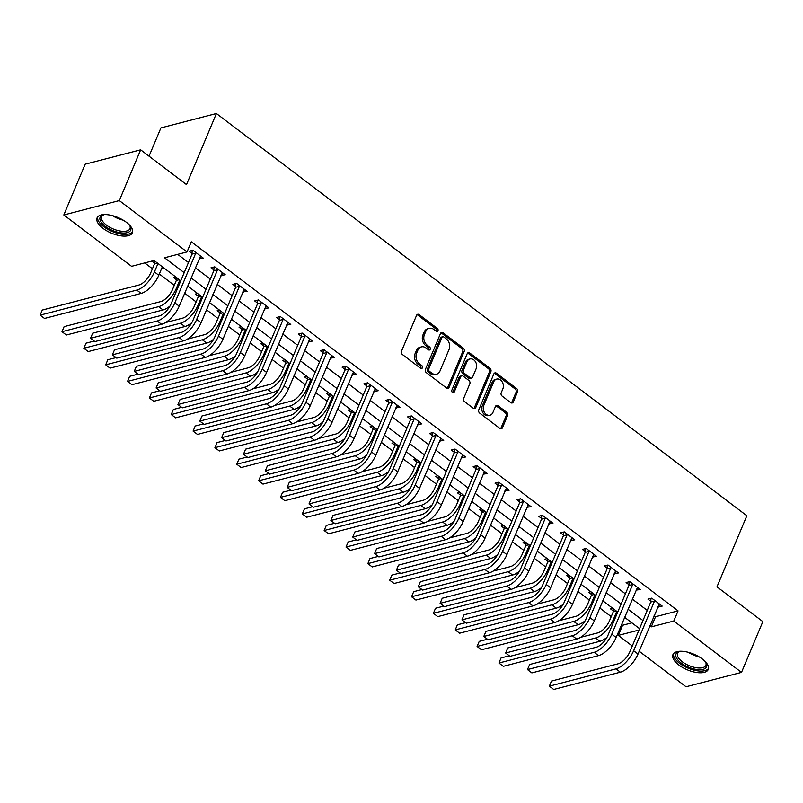 <?xml version="1.0" encoding="UTF-8"?>
<svg xmlns="http://www.w3.org/2000/svg" width="803" height="803" viewBox="0 0 803 803"><rect width="100%" height="100%" fill="white"/><g stroke="black" fill="none" stroke-linecap="round" stroke-linejoin="round"><path stroke-width="1.2" d="M437.976 330.746A1.686 1.305 75.5 0 0 437.364 328.447L419.136 314.625A2.409 1.867 75.5 0 0 417.69 314.284A2.409 1.867 75.5 0 0 416.586 315.318L401.5 351.192A2.409 1.867 75.5 0 0 402.373 354.494L420.601 368.316A1.686 1.305 75.5 0 0 421.776 365.526L419.417 363.729A7.719 5.982 75.5 0 1 416.606 353.19L417.871 350.198A7.719 5.982 75.5 0 1 421.424 346.896A7.719 5.982 75.5 0 1 426.042 347.98L428.4 349.777A1.686 1.305 75.5 0 0 429.575 346.986L427.216 345.19A7.719 5.982 75.5 0 1 424.406 334.65L425.66 331.659A7.719 5.982 75.5 0 1 429.214 328.357A7.719 5.982 75.5 0 1 433.831 329.451L436.19 331.237A1.686 1.305 75.5 0 0 437.976 330.746M436.37 331.348A1.686 1.305 75.5 0 0 435.868 328.829L417.64 315.007A2.409 1.867 75.5 0 0 416.998 314.686M420.782 368.426A1.686 1.305 75.5 0 0 420.28 365.907L417.921 364.12L419.417 363.729M428.571 349.887A1.686 1.305 75.5 0 0 428.069 347.368L425.71 345.581L427.216 345.19M678.916 665.055A19.152 8.472 22.8 0 1 672.954 654.596A19.152 8.472 22.8 0 1 684.638 651.554A19.152 8.472 22.8 0 1 702.304 658.992A19.152 8.472 22.8 0 1 708.276 669.441A19.152 8.472 22.8 0 1 696.582 672.492A19.152 8.472 22.8 0 1 678.916 665.055M103.025 228.373A19.152 8.472 22.8 0 1 97.063 217.924A19.152 8.472 22.8 0 1 108.746 214.873A19.152 8.472 22.8 0 1 126.412 222.311A19.152 8.472 22.8 0 1 132.375 232.77A19.152 8.472 22.8 0 1 120.691 235.811A19.152 8.472 22.8 0 1 103.025 228.373M510.758 402.624A2.409 1.867 75.5 0 0 512.204 402.965A2.409 1.867 75.5 0 0 513.308 401.932L517.544 391.874A2.409 1.867 75.5 0 0 516.66 388.572L496.425 373.224A2.409 1.867 75.5 0 0 494.979 372.883A2.409 1.867 75.5 0 0 493.865 373.917L478.789 409.801A2.409 1.867 75.5 0 0 479.662 413.093L499.908 428.441A2.409 1.867 75.5 0 0 501.353 428.782A2.409 1.867 75.5 0 0 502.457 427.748L507.566 415.593A2.409 1.867 75.5 0 0 506.693 412.3L498.031 405.726A2.409 1.867 75.5 0 0 496.585 405.385A2.409 1.867 75.5 0 0 495.481 406.418L492.942 412.451A6.444 5.009 75.5 0 1 489.971 415.211A6.444 5.009 75.5 0 1 484.51 412.541A6.444 5.009 75.5 0 1 483.767 405.495L493.694 381.867A6.444 5.009 75.5 0 1 496.666 379.106A6.444 5.009 75.5 0 1 502.126 381.776A6.444 5.009 75.5 0 1 502.869 388.833L501.213 392.767A2.409 1.867 75.5 0 0 502.096 396.06L510.758 402.624M180.785 280.779L154.035 260.503L131.551 266.325L63.818 214.973L85.168 164.203L140.645 149.83L186.517 184.61L216.398 113.534L746.85 515.757L716.969 586.832L762.85 621.622L741.51 672.392L686.033 686.766L639.178 651.243M140.645 149.83L119.296 200.599L187.029 251.951L164.535 257.783L184.188 272.679M654.144 615.64L655.559 616.714L678.053 610.882L191.295 241.793L187.029 251.951M678.053 610.882L673.777 621.04L741.51 672.392M464.184 351.413A2.409 1.867 75.5 0 0 463.311 348.121L443.065 332.773A2.409 1.867 75.5 0 0 441.62 332.432A2.409 1.867 75.5 0 0 440.516 333.466L425.429 369.34A2.409 1.867 75.5 0 0 426.313 372.632L446.548 387.99A2.409 1.867 75.5 0 0 447.994 388.331A2.409 1.867 75.5 0 0 449.108 387.297L464.184 351.413L462.689 351.804A2.409 1.867 75.5 0 0 461.815 348.512L441.57 333.155A2.409 1.867 75.5 0 0 440.927 332.833M469.745 352.999L489.991 368.346A2.409 1.867 75.5 0 1 490.864 371.638L475.777 407.522A2.409 1.867 75.5 0 1 474.673 408.556A2.409 1.867 75.5 0 1 473.228 408.215L464.566 401.651A2.409 1.867 75.5 0 1 463.692 398.348L469.805 383.804A2.409 1.867 75.5 0 0 468.932 380.502L463.18 376.145A2.409 1.867 75.5 0 0 461.735 375.804A2.409 1.867 75.5 0 0 460.631 376.838L454.257 391.994A1.686 1.305 75.5 0 1 451.858 390.168L467.195 353.691A2.409 1.867 75.5 0 1 468.3 352.658A2.409 1.867 75.5 0 1 469.745 352.999L468.249 353.39L488.485 368.738L489.991 368.346M177.694 254.37L188.454 262.521M195.35 267.76L210.296 279.093M217.201 284.322L232.147 295.655M239.053 300.884L253.999 312.216M260.895 317.456L275.841 328.788M282.746 334.018L297.692 345.35M304.588 350.59L319.534 361.922M326.44 367.152L341.385 378.484M348.281 383.714L363.227 395.046M370.133 400.285L385.079 411.618M391.984 416.847L406.92 428.18M413.826 433.419L428.772 444.752M435.678 449.981L450.624 461.313M457.519 466.543L472.465 477.875M479.371 483.115L494.317 494.447M501.213 499.677L516.158 511.009M523.064 516.249L538.01 527.581M544.906 532.811L559.852 544.143M566.757 549.382L581.703 560.705M588.609 565.944L603.555 577.277M610.451 582.506L625.396 593.839M632.302 599.078L647.248 610.41M199.124 258.797L203.4 258.215L192.911 250.265L189.167 251.239L192.017 253.397M220.976 275.359L225.241 274.787L214.762 266.837L211.008 267.8L213.859 269.969M242.817 291.921L247.093 291.348L236.604 283.399L232.86 284.372L235.711 286.53M264.669 308.493L268.935 307.92L258.456 299.961L254.702 300.934L257.552 303.102M286.51 325.054L290.786 324.482L280.297 316.533L276.553 317.506L279.404 319.664M308.362 341.626L312.638 341.044L302.149 333.094L298.395 334.068L301.245 336.226M330.204 358.188L334.48 357.616L323.99 349.666L320.246 350.63L323.097 352.798M352.055 374.75L356.331 374.178L345.842 366.228L342.098 367.202L344.949 369.36M373.897 391.322L378.173 390.75L367.694 382.79L363.94 383.764L366.79 385.932M395.749 407.884L400.024 407.312L389.535 399.362L385.791 400.336L388.642 402.494M417.6 424.456L421.866 423.874L411.387 415.924L407.633 416.898L410.484 419.056M439.442 441.018L443.718 440.445L433.229 432.496L429.485 433.459L432.335 435.627M461.293 457.58L465.559 457.007L455.08 449.058L451.326 450.031L454.177 452.189M483.135 474.151L487.411 473.579L476.922 465.62L473.178 466.593L476.028 468.761M504.987 490.713L509.263 490.141L498.773 482.191L495.019 483.165L497.87 485.323M526.828 507.285L531.104 506.703L520.615 498.753L516.871 499.727L519.722 501.885M548.68 523.847L552.956 523.275L542.467 515.325L538.723 516.289L541.573 518.457M570.521 540.409L574.797 539.837L564.318 531.887L560.564 532.861L563.415 535.019M592.373 556.981L596.649 556.409L586.16 548.449L582.416 549.423L585.267 551.591M614.225 573.543L618.491 572.971L608.012 565.021L604.257 565.995L607.108 568.153M636.066 590.115L640.342 589.532L629.853 581.583L626.109 582.556L628.96 584.714M657.918 606.677L662.194 606.104L651.705 598.155L647.951 599.118L650.801 601.286M144.711 262.912L152.429 268.764M159.325 274.004L174.271 285.336M184.66 293.205L196.123 301.898M206.501 309.767L217.974 318.47M228.353 326.339L239.816 335.032M250.195 342.901L261.668 351.594M272.046 359.473L283.509 368.165M293.898 376.035L305.361 384.727M315.74 392.597L327.202 401.299M337.591 409.169L349.054 417.861M359.433 425.731L370.896 434.423M381.284 442.302L392.747 450.995M403.126 458.864L414.599 467.557M424.978 475.426L436.441 484.129M446.819 491.998L458.292 500.691M468.671 508.56L480.134 517.252M490.523 525.132L501.985 533.824M512.364 541.694L523.827 550.386M534.216 558.256L545.679 566.958M556.057 574.828L567.52 583.52M577.909 591.389L589.372 600.082M599.751 607.961L611.224 616.654M621.602 624.523L622.576 625.266L631.901 622.847M151.837 261.075L154.527 263.113M161.644 268.503L164.374 268.332M175.737 276.945L173.528 277.517L176.379 279.685M197.578 293.517L195.37 294.089L198.221 296.247M219.43 310.078L217.222 310.651L220.072 312.809M241.271 326.65L239.063 327.212L241.924 329.381M263.123 343.212L260.915 343.784L263.765 345.942M284.965 359.774L282.766 360.346L285.617 362.514M306.816 376.346L304.608 376.918L307.459 379.076M328.668 392.908L326.46 393.48L329.31 395.638M350.509 409.48L348.301 410.052L351.152 412.21M372.361 426.042L370.153 426.614L373.004 428.772M394.203 442.604L391.994 443.176L394.845 445.344M416.054 459.175L413.846 459.748L416.697 461.906M437.896 475.737L435.688 476.309L438.548 478.478M459.748 492.309L457.539 492.881L460.39 495.039M481.599 508.871L479.391 509.443L482.242 511.601M503.441 525.433L501.233 526.005L504.083 528.173M525.292 542.005L523.084 542.577L525.935 544.735M547.134 558.567L544.926 559.139L547.776 561.307M568.986 575.139L566.777 575.711L569.628 577.869M590.827 591.701L588.619 592.273L591.47 594.431M612.679 608.262L610.471 608.835L613.321 611.003M216.398 113.534L160.921 127.908L149.037 156.194M63.818 214.973L119.296 200.599M632.282 646.014L618.31 635.414L638.987 630.054M622.576 625.266L618.31 635.414M639.569 628.659L624.624 617.326M617.728 612.097L602.782 600.764M595.876 595.525L580.93 584.193M574.035 578.963L559.089 567.631M552.183 562.391L537.237 551.059M530.331 545.829L515.396 534.497M508.49 529.267L493.544 517.935M486.638 512.695L471.692 501.363M464.796 496.134L449.851 484.801M442.945 479.562L427.999 468.229M421.103 463L406.157 451.667M399.252 446.438L384.306 435.106M377.41 429.866L362.464 418.534M355.558 413.304L340.613 401.972M333.707 396.732L318.771 385.4M311.865 380.17L296.919 368.838M290.013 363.608L275.068 352.276M268.172 347.037L253.226 335.704M246.32 330.475L231.374 319.142M224.479 313.903L209.533 302.57M202.627 297.341L187.681 286.009M649.878 625.798L651.293 626.862L673.777 621.04M191.084 277.908L206.03 289.241M212.936 294.48L227.881 305.813M234.777 311.042L249.723 322.374M256.629 327.604L271.575 338.936M278.47 344.176L293.416 355.508M300.322 360.738L315.268 372.07M322.174 377.31L337.119 388.642M344.015 393.871L358.961 405.204M365.867 410.433L380.813 421.766M387.708 427.005L402.654 438.338M409.56 443.567L424.506 454.899M431.402 460.139L446.348 471.471M453.253 476.701L468.199 488.033M475.105 493.273L490.041 504.595M496.947 509.835L511.892 521.167M518.798 526.397L533.744 537.729M540.64 542.969L555.586 554.301M562.491 559.53L577.437 570.863M584.333 576.102L599.279 587.435M606.185 592.664L621.131 603.997M628.026 609.226L642.972 620.558M655.559 616.714L651.293 626.862M162.166 268.905L162.879 267.198M199.646 259.188L200.86 256.298M221.498 275.76L222.712 272.869M243.339 292.322L244.564 289.431M265.191 308.884L266.405 305.993M287.042 325.456L288.257 322.565M308.884 342.018L310.099 339.127M330.736 358.59L331.95 355.699M352.577 375.152L353.792 372.261M374.429 391.713L375.643 388.823M396.27 408.285L397.485 405.395M418.122 424.847L419.337 421.956M439.974 441.419L441.188 438.528M461.815 457.981L463.03 455.09M483.667 474.543L484.882 471.652M505.509 491.115L506.723 488.224M527.36 507.677L528.575 504.786M549.202 524.249L550.416 521.358M571.053 540.81L572.268 537.92M592.895 557.372L594.12 554.482M614.747 573.944L615.961 571.053M636.598 590.506L637.813 587.615M658.44 607.078L659.654 604.187M429.214 328.357L427.718 328.748A7.719 5.982 75.5 0 0 424.165 332.051L425.66 331.659M425.71 345.581A7.719 5.982 75.5 0 1 422.9 335.042L424.165 332.051M421.424 346.896L419.919 347.287A7.719 5.982 75.5 0 0 416.366 350.59L417.871 350.198M417.921 364.12A7.719 5.982 75.5 0 1 415.111 353.581L416.366 350.59M447.191 388.311A2.409 1.867 75.5 0 0 447.602 387.678L462.689 351.804M443.778 336.989A1.686 1.305 75.5 0 0 441.991 337.481L428.752 368.968A1.686 1.305 75.5 0 0 429.364 371.277L431.853 373.164A7.719 5.982 75.5 0 0 436.471 374.248A7.719 5.982 75.5 0 0 440.024 370.946L449.078 349.415A7.719 5.982 75.5 0 0 446.267 338.876L443.778 336.989M442.774 336.758L441.269 337.14A1.686 1.305 75.5 0 0 440.496 337.862L441.991 337.481M436.471 374.248L434.975 374.64A7.719 5.982 75.5 0 1 430.358 373.556L427.869 371.669A1.686 1.305 75.5 0 1 427.256 369.36L440.496 337.862M473.87 408.536A2.409 1.867 75.5 0 0 474.282 407.914L489.368 372.03A2.409 1.867 75.5 0 0 488.485 368.738M461.735 375.804L460.239 376.195A2.409 1.867 75.5 0 0 459.125 377.229L452.762 392.376L454.257 391.994M476.149 368.697A6.444 5.009 75.5 0 0 475.406 361.651A6.444 5.009 75.5 0 0 469.946 358.981A6.444 5.009 75.5 0 0 466.975 361.741L463.472 370.063A2.409 1.867 75.5 0 0 464.355 373.355L470.096 377.711A2.409 1.867 75.5 0 0 471.542 378.052A2.409 1.867 75.5 0 0 472.656 377.019L476.149 368.697M469.946 358.981L468.45 359.363A6.444 5.009 75.5 0 0 465.479 362.133L466.975 361.741M471.542 378.052L470.046 378.444A2.409 1.867 75.5 0 1 468.601 378.103L462.849 373.746A2.409 1.867 75.5 0 1 461.976 370.454L465.479 362.133M468.249 353.39A2.409 1.867 75.5 0 0 467.607 353.059M496.666 379.106L495.16 379.498A6.444 5.009 75.5 0 0 492.189 382.258L493.694 381.867M489.971 415.211L488.475 415.603A6.444 5.009 75.5 0 1 483.015 412.933A6.444 5.009 75.5 0 1 482.262 405.876L492.189 382.258M500.54 428.772A2.409 1.867 75.5 0 0 500.962 428.14L506.071 415.984A2.409 1.867 75.5 0 0 505.197 412.682L496.535 406.117A2.409 1.867 75.5 0 0 495.893 405.796M511.401 402.955A2.409 1.867 75.5 0 0 511.812 402.323L516.048 392.255A2.409 1.867 75.5 0 0 515.165 388.963L494.919 373.616A2.409 1.867 75.5 0 0 494.287 373.285M157.468 263.093L154.487 263.866L150.683 272.92A12.276 5.521 127.2 0 1 138.919 285.015L42.288 310.058L40.15 315.137L42.288 310.058M154.487 263.866L154.658 260.965M157.99 263.494L154.427 271.946A18.419 8.281 -52.8 0 1 136.781 290.094L40.15 315.137L44.516 318.45L141.157 293.406A18.419 8.281 -52.8 0 0 158.803 275.258L162.357 266.807M195.761 252.433L195.721 253.186L191.967 254.16L171.089 303.825A12.276 5.521 127.2 0 1 159.325 315.92L92.686 333.195L90.548 338.264L92.686 333.195M157.197 320.999L161.564 324.312L94.915 341.576L90.548 338.264L157.197 320.999A18.419 8.281 -52.8 0 0 174.843 302.851L195.721 253.186M161.564 324.312A18.419 8.281 -52.8 0 0 179.21 306.164L200.549 256.057M191.967 254.16L192.178 250.456M179.31 279.665L176.339 280.438L172.535 289.481A12.276 5.521 127.2 0 1 160.761 301.587L64.13 326.63L62.002 331.699L64.13 326.63M176.339 280.438L176.499 277.527M158.633 306.656L162.999 309.968L66.368 335.022L62.002 331.699L158.633 306.656A18.419 8.281 -52.8 0 0 176.279 288.518L179.832 280.056M162.999 309.968A18.419 8.281 -52.8 0 0 169.995 306.063M201.162 296.227L198.18 297L194.376 306.053A12.276 5.521 127.2 0 1 182.612 318.149L165.468 322.595M198.18 297L198.351 294.099M94.222 341.054L85.981 343.192L83.843 348.271L180.474 323.228A18.419 8.281 -52.8 0 0 198.13 305.08L201.683 296.618M180.474 323.228L184.851 326.54L88.21 351.584L83.843 348.271L85.981 343.192M184.851 326.54A18.419 8.281 -52.8 0 0 191.837 322.635M223.013 312.799L220.032 313.571L216.228 322.615A12.276 5.521 127.2 0 1 204.464 334.71L187.32 339.157M220.032 313.571L220.193 310.661M116.074 357.626L107.823 359.754L105.695 364.833L202.326 339.789A18.419 8.281 -52.8 0 0 219.972 321.642L223.525 313.19M202.326 339.789L206.692 343.102L110.061 368.145L105.695 364.833L107.823 359.754M206.692 343.102A18.419 8.281 -52.8 0 0 213.688 339.197M217.613 268.995L217.563 269.748L213.819 270.721L192.941 320.387A12.276 5.521 127.2 0 1 181.177 332.482L114.528 349.757L112.39 354.836L179.039 337.561A18.419 8.281 -52.8 0 0 196.685 319.413L217.563 269.748M114.528 349.757L112.39 354.836L116.766 358.148L183.405 340.873A18.419 8.281 -52.8 0 0 201.061 322.726L222.391 272.618M213.819 270.721L214.03 267.018M239.455 285.557L239.414 286.32L235.66 287.283L214.782 336.949A12.276 5.521 127.2 0 1 203.018 349.054L136.38 366.319L134.242 371.398L136.38 366.319M200.891 354.123L205.257 357.435L138.608 374.71L134.242 371.398L200.891 354.123A18.419 8.281 -52.8 0 0 218.536 335.985L239.414 286.32M205.257 357.435A18.419 8.281 -52.8 0 0 222.903 339.298L244.242 289.19M235.66 287.283L235.881 283.589M261.306 302.129L261.256 302.882L257.512 303.855L236.634 353.521A12.276 5.521 127.2 0 1 224.87 365.616L158.221 382.89L156.093 387.969L158.221 382.89M222.732 370.695L227.108 374.007L160.459 391.282L156.093 387.969L222.732 370.695A18.419 8.281 -52.8 0 0 240.378 352.547L261.256 302.882M227.108 374.007A18.419 8.281 -52.8 0 0 244.754 355.859L266.084 305.752M257.512 303.855L257.723 300.151M244.855 329.36L241.874 330.133L238.069 339.187A12.276 5.521 127.2 0 1 226.305 351.282L209.161 355.719M241.874 330.133L242.044 327.222M137.915 374.188L129.674 376.326L127.536 381.405L224.167 356.361A18.419 8.281 -52.8 0 0 241.823 338.214L245.377 329.752M224.167 356.361L228.544 359.674L131.913 384.717L127.536 381.405L129.674 376.326M228.544 359.674A18.419 8.281 -52.8 0 0 235.53 355.759M283.148 318.691L283.108 319.443L279.364 320.417L258.486 370.083A12.276 5.521 127.2 0 1 246.712 382.178L180.073 399.452L177.935 404.531L180.073 399.452M244.584 387.257L248.95 390.569L182.301 407.844L177.935 404.531L244.584 387.257A18.419 8.281 -52.8 0 0 262.23 369.109L283.108 319.443M248.95 390.569A18.419 8.281 -52.8 0 0 266.596 372.421L287.936 322.324M279.364 320.417L279.574 316.723M129.524 225.071A16.582 7.327 22.8 0 1 130.096 225.984A16.582 7.327 22.8 0 1 120.56 232.78A16.582 7.327 22.8 0 1 102.613 223.987A16.582 7.327 22.8 0 1 103.507 214.802A16.582 7.327 22.8 0 1 104.561 214.572M104.199 214.642A15.347 6.785 -157.2 0 0 101.68 216.76A15.347 6.785 -157.2 0 0 120.601 231.093A15.347 6.785 -157.2 0 0 129.976 228.654A15.347 6.785 -157.2 0 0 129.725 225.372M97.665 216.94A19.031 8.411 -157.2 0 0 121.323 234.125A19.031 8.411 -157.2 0 0 132.656 231.645M705.415 661.742A16.582 7.327 22.8 0 1 705.988 662.656A16.582 7.327 22.8 0 1 700.025 669.722A16.582 7.327 22.8 0 1 681.175 663.017A16.582 7.327 22.8 0 1 679.398 651.474A16.582 7.327 22.8 0 1 680.452 651.253M680.091 651.313A15.347 6.785 -157.2 0 0 677.571 653.431A15.347 6.785 -157.2 0 0 682.349 661.813A15.347 6.785 -157.2 0 0 696.512 667.775A15.347 6.785 -157.2 0 0 705.867 665.326A15.347 6.785 -157.2 0 0 705.626 662.053M673.556 653.612A19.031 8.411 -157.2 0 0 679.679 663.408A19.031 8.411 -157.2 0 0 708.557 668.327M266.706 345.922L263.725 346.695L259.921 355.749A12.276 5.521 127.2 0 1 248.157 367.844L231.013 372.291M263.725 346.695L263.886 343.794M159.767 390.75L151.516 392.888L149.388 397.967L246.019 372.923A18.419 8.281 -52.8 0 0 263.665 354.775L267.218 346.324M246.019 372.923L250.385 376.236L153.754 401.279L149.388 397.967L151.516 392.888M250.385 376.236A18.419 8.281 -52.8 0 0 257.382 372.331M288.548 362.494L285.567 363.267L281.763 372.311A12.276 5.521 127.2 0 1 269.999 384.416L252.865 388.853M285.567 363.267L285.738 360.356M181.608 407.322L173.368 409.46L171.23 414.529L267.871 389.485A18.419 8.281 -52.8 0 0 285.517 371.347L289.07 362.886M267.871 389.485L272.237 392.797L175.606 417.851L171.23 414.529L173.368 409.46M272.237 392.797A18.419 8.281 -52.8 0 0 279.223 388.893M310.4 379.056L307.419 379.829L303.614 388.883A12.276 5.521 127.2 0 1 291.85 400.978L274.706 405.425M307.419 379.829L307.589 376.928M203.46 423.884L195.219 426.022L193.081 431.101L289.712 406.057A18.419 8.281 -52.8 0 0 307.358 387.909L310.912 379.448M289.712 406.057L294.079 409.369L197.448 434.413L193.081 431.101L195.219 426.022M294.079 409.369A18.419 8.281 -52.8 0 0 301.075 405.465M332.241 395.628L329.26 396.401L325.456 405.445A12.276 5.521 127.2 0 1 313.692 417.54L296.558 421.987M329.26 396.401L329.431 393.49M225.312 440.456L217.061 442.583L214.923 447.662L311.564 422.619A18.419 8.281 -52.8 0 0 329.21 404.471L332.763 396.02M311.564 422.619L315.93 425.931L219.299 450.975L214.923 447.662L217.061 442.583M315.93 425.931A18.419 8.281 -52.8 0 0 322.916 422.027M354.093 412.19L351.112 412.963L347.308 422.017A12.276 5.521 127.2 0 1 335.544 434.112L318.4 438.548M351.112 412.963L351.282 410.062M247.153 457.017L238.913 459.155L236.775 464.234L333.406 439.191A18.419 8.281 -52.8 0 0 351.052 421.043L354.615 412.581M333.406 439.191L337.782 442.503L241.141 467.547L236.775 464.234L238.913 459.155M337.782 442.503A18.419 8.281 -52.8 0 0 344.768 438.589M304.999 335.263L304.959 336.015L301.205 336.989L280.327 386.655A12.276 5.521 127.2 0 1 268.563 398.75L201.914 416.024L199.786 421.093L201.914 416.024M266.425 403.829L270.802 407.141L204.153 424.406L199.786 421.093L266.425 403.829A18.419 8.281 -52.8 0 0 284.081 385.681L304.959 336.015M270.802 407.141A18.419 8.281 -52.8 0 0 288.448 388.993L309.787 338.886M301.205 336.989L301.416 333.285M326.841 351.824L326.801 352.577L323.057 353.551L302.179 403.216A12.276 5.521 127.2 0 1 290.415 415.312L223.766 432.586L221.628 437.665L288.277 420.391A18.419 8.281 -52.8 0 0 305.923 402.243L326.801 352.577M223.766 432.586L221.628 437.665L226.004 440.977L292.643 423.703A18.419 8.281 -52.8 0 0 310.289 405.555L331.629 355.448M323.057 353.551L323.268 349.847M348.693 368.386L348.653 369.149L344.899 370.113L324.021 419.778A12.276 5.521 127.2 0 1 312.257 431.884L245.608 449.148L243.48 454.227L310.129 436.952A18.419 8.281 -52.8 0 0 327.775 418.815L348.653 369.149M245.608 449.148L243.48 454.227L247.846 457.539L314.495 440.265A18.419 8.281 -52.8 0 0 332.141 422.127L353.481 372.02M344.899 370.113L345.109 366.419M370.544 384.958L370.494 385.711L366.75 386.685L345.872 436.35A12.276 5.521 127.2 0 1 334.108 448.445L267.459 465.72L265.321 470.799L331.97 453.524A18.419 8.281 -52.8 0 0 349.616 435.377L370.494 385.711M267.459 465.72L265.321 470.799L269.698 474.111L336.337 456.837A18.419 8.281 -52.8 0 0 353.993 438.689L375.322 388.582M366.75 386.685L366.961 382.981M392.386 401.52L392.346 402.273L388.592 403.247L367.714 452.912A12.276 5.521 127.2 0 1 355.95 465.007L289.311 482.282L287.173 487.361L353.822 470.086A18.419 8.281 -52.8 0 0 371.468 451.938L392.346 402.273M289.311 482.282L287.173 487.361L291.539 490.673L358.188 473.399A18.419 8.281 -52.8 0 0 375.834 455.251L397.174 405.154M388.592 403.247L388.813 399.553M375.945 428.752L372.963 429.525L369.159 438.579A12.276 5.521 127.2 0 1 357.385 450.674L340.251 455.12M372.963 429.525L373.124 426.624M269.005 473.579L260.754 475.717L258.626 480.796L355.257 455.753A18.419 8.281 -52.8 0 0 372.903 437.605L376.456 429.153M355.257 455.753L359.624 459.065L262.993 484.109L258.626 480.796L260.754 475.717M359.624 459.065A18.419 8.281 -52.8 0 0 366.62 455.16M414.238 418.092L414.187 418.845L410.443 419.818L389.565 469.484A12.276 5.521 127.2 0 1 377.801 481.579L311.152 498.854L309.025 503.923L375.663 486.658A18.419 8.281 -52.8 0 0 393.309 468.51L414.187 418.845M311.152 498.854L309.025 503.923L313.391 507.235L380.04 489.971A18.419 8.281 -52.8 0 0 397.686 471.823L419.015 421.716M410.443 419.818L410.654 416.115M397.786 445.324L394.805 446.097L391.001 455.14A12.276 5.521 127.2 0 1 379.237 467.246L362.093 471.682M394.805 446.097L394.976 443.186M290.847 490.151L282.606 492.289L280.468 497.368L377.099 472.315A18.419 8.281 -52.8 0 0 394.755 454.177L398.308 445.715M377.099 472.315L381.475 475.627L284.834 500.681L280.468 497.368L282.606 492.289M381.475 475.627A18.419 8.281 -52.8 0 0 388.461 471.722M436.079 434.654L436.039 435.407L432.285 436.38L411.417 486.046A12.276 5.521 127.2 0 1 399.643 498.141L333.004 515.416L330.866 520.495L397.515 503.22A18.419 8.281 -52.8 0 0 415.161 485.072L436.039 435.407M333.004 515.416L330.866 520.495L335.232 523.807L401.881 506.532A18.419 8.281 -52.8 0 0 419.527 488.385L440.867 438.277M432.285 436.38L432.506 432.676M419.638 461.886L416.657 462.658L412.852 471.712A12.276 5.521 127.2 0 1 401.088 483.807L383.944 488.254M416.657 462.658L416.817 459.758M312.698 506.713L304.447 508.851L302.319 513.93L398.95 488.886A18.419 8.281 -52.8 0 0 416.596 470.739L420.15 462.277M398.95 488.886L403.317 492.199L306.686 517.242L302.319 513.93L304.447 508.851M403.317 492.199A18.419 8.281 -52.8 0 0 410.313 488.294M457.931 451.216L457.881 451.979L454.137 452.942L433.259 502.608A12.276 5.521 127.2 0 1 421.495 514.713L354.846 531.977L352.718 537.056L354.846 531.977M419.357 519.782L423.733 523.094L357.084 540.369L352.718 537.056L419.357 519.782A18.419 8.281 -52.8 0 0 437.013 501.644L457.881 451.979M423.733 523.094A18.419 8.281 -52.8 0 0 441.379 504.957L462.709 454.849M454.137 452.942L454.347 449.248M441.479 478.458L438.498 479.23L434.694 488.274A12.276 5.521 127.2 0 1 422.93 500.369L405.786 504.816M438.498 479.23L438.669 476.32M334.54 523.285L326.299 525.423L324.161 530.492L420.792 505.448A18.419 8.281 -52.8 0 0 438.448 487.301L442.001 478.849M420.792 505.448L425.168 508.761L328.537 533.804L324.161 530.492L326.299 525.423M425.168 508.761A18.419 8.281 -52.8 0 0 432.155 504.856M479.772 467.788L479.732 468.54L475.988 469.514L455.11 519.18A12.276 5.521 127.2 0 1 443.346 531.275L376.697 548.549L374.559 553.628L376.697 548.549M441.208 536.354L445.575 539.666L378.926 556.941L374.559 553.628L441.208 536.354A18.419 8.281 -52.8 0 0 458.854 518.206L479.732 468.54M445.575 539.666A18.419 8.281 -52.8 0 0 463.221 521.518L484.56 471.411M475.988 469.514L476.199 465.81M463.331 495.019L460.35 495.792L456.546 504.846A12.276 5.521 127.2 0 1 444.782 516.941L427.638 521.378M460.35 495.792L460.51 492.891M356.391 539.847L348.141 541.985L346.013 547.064L442.644 522.02A18.419 8.281 -52.8 0 0 460.29 503.872L463.843 495.411M442.644 522.02L447.01 525.333L350.379 550.376L346.013 547.064L348.141 541.985M447.01 525.333A18.419 8.281 -52.8 0 0 454.006 521.418M501.624 484.35L501.584 485.102L497.83 486.076L476.952 535.742A12.276 5.521 127.2 0 1 465.188 547.837L398.539 565.111L396.411 570.19L398.539 565.111M463.05 552.916L467.426 556.228L400.777 573.503L396.411 570.19L463.05 552.916A18.419 8.281 -52.8 0 0 480.706 534.768L501.584 485.102M467.426 556.228A18.419 8.281 -52.8 0 0 485.072 538.09L506.412 487.983M497.83 486.076L498.041 482.382M485.173 511.581L482.191 512.354L478.387 521.408A12.276 5.521 127.2 0 1 466.623 533.503L449.489 537.95M482.191 512.354L482.362 509.453M378.243 556.409L369.992 558.547L367.854 563.626L464.495 538.582A18.419 8.281 -52.8 0 0 482.141 520.434L485.695 511.983M464.495 538.582L468.862 541.895L372.231 566.938L367.854 563.626L369.992 558.547M468.862 541.895A18.419 8.281 -52.8 0 0 475.848 537.99M523.466 500.921L523.426 501.674L519.682 502.648L498.804 552.313A12.276 5.521 127.2 0 1 487.04 564.409L420.391 581.683L418.253 586.752L420.391 581.683M484.902 569.488L489.268 572.8L422.629 590.075L418.253 586.752L484.902 569.488A18.419 8.281 -52.8 0 0 502.548 551.34L523.426 501.674M489.268 572.8A18.419 8.281 -52.8 0 0 506.924 554.652L528.254 504.545M519.682 502.648L519.892 498.944M507.024 528.153L504.043 528.926L500.239 537.97A12.276 5.521 127.2 0 1 488.475 550.075L471.331 554.512M504.043 528.926L504.214 526.015M400.085 572.981L391.844 575.119L389.706 580.198L486.337 555.144A18.419 8.281 -52.8 0 0 503.983 537.006L507.546 528.545M486.337 555.144L490.703 558.456L394.072 583.51L389.706 580.198L391.844 575.119M490.703 558.456A18.419 8.281 -52.8 0 0 497.699 554.552M528.866 544.715L525.885 545.488L522.08 554.542A12.276 5.521 127.2 0 1 510.317 566.637L493.183 571.084M525.885 545.488L526.055 542.587M421.936 589.543L413.686 591.681L411.558 596.759L508.189 571.716A18.419 8.281 -52.8 0 0 525.835 553.568L529.388 545.107M508.189 571.716L512.555 575.028L415.924 600.072L411.558 596.759L413.686 591.681M512.555 575.028A18.419 8.281 -52.8 0 0 519.551 571.124M550.717 561.287L547.736 562.06L543.932 571.104A12.276 5.521 127.2 0 1 532.168 583.199L515.024 587.645M547.736 562.06L547.907 559.149M443.778 606.114L435.537 608.252L433.399 613.321L530.03 588.278A18.419 8.281 -52.8 0 0 547.676 570.13L551.239 561.678M530.03 588.278L534.407 591.59L437.765 616.634L433.399 613.321L435.537 608.252M534.407 591.59A18.419 8.281 -52.8 0 0 541.393 587.686M572.569 577.849L569.588 578.622L565.784 587.676A12.276 5.521 127.2 0 1 554.01 599.771L536.876 604.207M569.588 578.622L569.749 575.721M465.63 622.676L457.379 624.814L455.251 629.893L551.882 604.85A18.419 8.281 -52.8 0 0 569.528 586.702L573.081 578.24M551.882 604.85L556.248 608.162L459.617 633.206L455.251 629.893L457.379 624.814M556.248 608.162A18.419 8.281 -52.8 0 0 563.244 604.247M545.317 517.483L545.277 518.236L541.523 519.21L520.645 568.875A12.276 5.521 127.2 0 1 508.881 580.97L442.232 598.245L440.104 603.324L442.232 598.245M506.753 586.049L511.12 589.362L444.471 606.636L440.104 603.324L506.753 586.049A18.419 8.281 -52.8 0 0 524.399 567.902L545.277 518.236M511.12 589.362A18.419 8.281 -52.8 0 0 528.765 571.214L550.105 521.117M541.523 519.21L541.734 515.506M567.169 534.045L567.119 534.808L563.375 535.772L542.497 585.437A12.276 5.521 127.2 0 1 530.733 597.542L464.084 614.807L461.946 619.886L528.595 602.611A18.419 8.281 -52.8 0 0 546.241 584.474L567.119 534.808M464.084 614.807L461.946 619.886L466.322 623.198L532.961 605.924A18.419 8.281 -52.8 0 0 550.617 587.786L571.947 537.679M563.375 535.772L563.586 532.078M589.011 550.617L588.97 551.37L585.216 552.344L564.338 602.009A12.276 5.521 127.2 0 1 552.574 614.104L485.935 631.379L483.797 636.458L550.446 619.183A18.419 8.281 -52.8 0 0 568.092 601.035L588.97 551.37M485.935 631.379L483.797 636.458L488.164 639.77L554.813 622.496A18.419 8.281 -52.8 0 0 572.459 604.348L593.798 554.241M585.216 552.344L585.437 548.64M610.862 567.179L610.812 567.932L607.068 568.905L586.19 618.571A12.276 5.521 127.2 0 1 574.426 630.666L507.777 647.941L505.649 653.02L572.288 635.745A18.419 8.281 -52.8 0 0 589.934 617.597L610.812 567.932M507.777 647.941L505.649 653.02L510.015 656.332L576.664 639.058A18.419 8.281 -52.8 0 0 594.31 620.92L615.64 570.813M607.068 568.905L607.279 565.212M594.411 594.411L591.43 595.184L587.625 604.237A12.276 5.521 127.2 0 1 575.861 616.333L558.717 620.779M591.43 595.184L591.6 592.283M487.471 639.238L479.23 641.376L477.092 646.455L573.723 621.412A18.419 8.281 -52.8 0 0 591.379 603.264L594.933 594.812M573.723 621.412L578.1 624.724L481.469 649.768L477.092 646.455L479.23 641.376M578.1 624.724A18.419 8.281 -52.8 0 0 585.086 620.819M632.704 583.751L632.664 584.504L628.92 585.477L608.042 635.143A12.276 5.521 127.2 0 1 596.268 647.238L529.629 664.513L527.491 669.582L594.14 652.317A18.419 8.281 -52.8 0 0 611.786 634.169L632.664 584.504M529.629 664.513L527.491 669.582L531.857 672.904L598.506 655.629A18.419 8.281 -52.8 0 0 616.152 637.482L637.492 587.374M628.92 585.477L629.13 581.774M616.262 610.983L613.281 611.756L609.477 620.799A12.276 5.521 127.2 0 1 597.713 632.905L580.569 637.341M613.281 611.756L613.442 608.845M509.323 655.81L501.072 657.948L498.944 663.027L595.575 637.973A18.419 8.281 -52.8 0 0 613.221 619.836L616.774 611.374M595.575 637.973L599.941 641.286L503.31 666.339L498.944 663.027L501.072 657.948M599.941 641.286A18.419 8.281 -52.8 0 0 606.938 637.381M654.555 600.313L654.515 601.066L650.761 602.039L629.883 651.705A12.276 5.521 127.2 0 1 618.119 663.8L551.47 681.074L549.342 686.153L615.981 668.879A18.419 8.281 -52.8 0 0 633.637 650.731L654.515 601.066M551.47 681.074L549.342 686.153L553.709 689.466L620.358 672.191A18.419 8.281 -52.8 0 0 638.004 654.043L659.333 603.946M650.761 602.039L650.972 598.345M435.868 328.829L437.364 328.447M420.28 365.907L421.776 365.526M428.069 347.368L429.575 346.986M422.9 335.042L424.406 334.65M415.111 353.581L416.606 353.19M417.64 315.007L419.136 314.625M447.602 387.678L449.108 387.297M441.57 333.155L443.065 332.773M461.815 348.512L463.311 348.121M427.256 369.36L428.752 368.968M427.869 371.669L429.364 371.277M430.358 373.556L431.853 373.164M489.368 372.03L490.864 371.638M474.282 407.914L475.777 407.522M459.125 377.229L460.631 376.838M461.976 370.454L463.472 370.063M462.849 373.746L464.355 373.355M468.601 378.103L470.096 377.711M482.262 405.876L483.767 405.495M496.535 406.117L498.031 405.726M505.197 412.682L506.693 412.3M506.071 415.984L507.566 415.593M500.962 428.14L502.457 427.748M494.919 373.616L496.425 373.224M515.165 388.963L516.66 388.572M516.048 392.255L517.544 391.874M511.812 402.323L513.308 401.932M154.427 271.946L158.803 275.258M136.781 290.094L141.157 293.406M174.843 302.851L179.21 306.164M176.279 288.518L177.222 289.231M198.13 305.08L199.074 305.802M219.972 321.642L220.915 322.364M196.685 319.413L201.061 322.726M179.039 337.561L183.405 340.873M218.536 335.985L222.903 339.298M240.378 352.547L244.754 355.859M241.823 338.214L242.767 338.926M262.23 369.109L266.596 372.421M123.22 220.173A15.347 6.785 22.8 0 1 112.47 215.646M699.122 656.844A15.347 6.785 22.8 0 1 688.362 652.327M263.665 354.775L264.619 355.498M285.517 371.347L286.46 372.06M307.358 387.909L308.312 388.632M329.21 404.471L330.153 405.194M351.052 421.043L352.005 421.756M284.081 385.681L288.448 388.993M305.923 402.243L310.289 405.555M288.277 420.391L292.643 423.703M327.775 418.815L332.141 422.127M310.129 436.952L314.495 440.265M349.616 435.377L353.993 438.689M331.97 453.524L336.337 456.837M371.468 451.938L375.834 455.251M353.822 470.086L358.188 473.399M372.903 437.605L373.847 438.328M393.309 468.51L397.686 471.823M375.663 486.658L380.04 489.971M394.755 454.177L395.698 454.889M415.161 485.072L419.527 488.385M397.515 503.22L401.881 506.532M416.596 470.739L417.54 471.461M437.013 501.644L441.379 504.957M438.448 487.301L439.392 488.023M458.854 518.206L463.221 521.518M460.29 503.872L461.243 504.585M480.706 534.768L485.072 538.09M482.141 520.434L483.085 521.157M502.548 551.34L506.924 554.652M503.983 537.006L504.936 537.719M525.835 553.568L526.778 554.291M547.676 570.13L548.63 570.853M569.528 586.702L570.471 587.415M524.399 567.902L528.765 571.214M546.241 584.474L550.617 587.786M528.595 602.611L532.961 605.924M568.092 601.035L572.459 604.348M550.446 619.183L554.813 622.496M589.934 617.597L594.31 620.92M572.288 635.745L576.664 639.058M591.379 603.264L592.323 603.986M611.786 634.169L616.152 637.482M594.14 652.317L598.506 655.629M613.221 619.836L614.175 620.548M633.637 650.731L638.004 654.043M615.981 668.879L620.358 672.191"/></g></svg>
